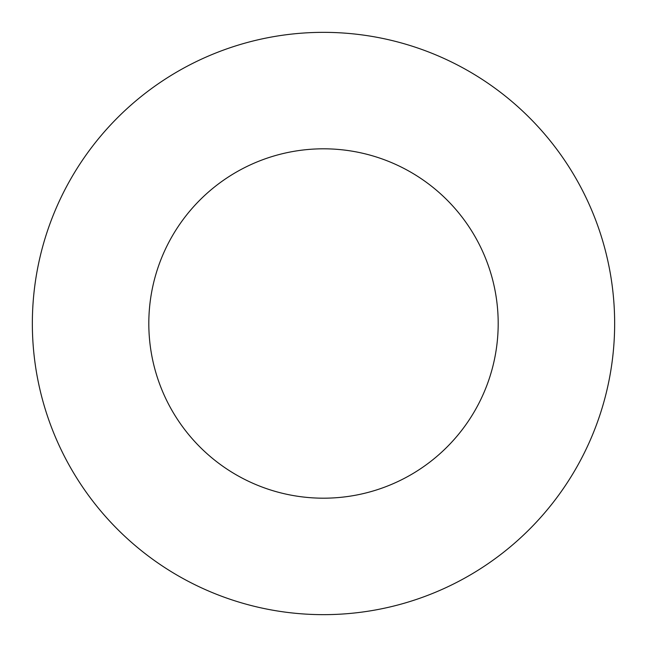 <?xml version="1.0" encoding="UTF-8"?>
<svg xmlns="http://www.w3.org/2000/svg" width="647" height="647" viewBox="0 0 647 647"><rect width="100%" height="100%" fill="white"/><g stroke="black" fill="none" stroke-linecap="round" stroke-linejoin="round"><path stroke-width="0.97" d="M498.19 323.5A174.69 174.69 0 0 1 236.155 474.785A174.69 174.69 0 0 1 236.155 172.215A174.69 174.69 0 0 1 498.19 323.5M614.65 323.5A291.15 291.15 0 0 1 177.925 575.644A291.15 291.15 0 0 1 177.925 71.356A291.15 291.15 0 0 1 614.65 323.5"/></g></svg>
